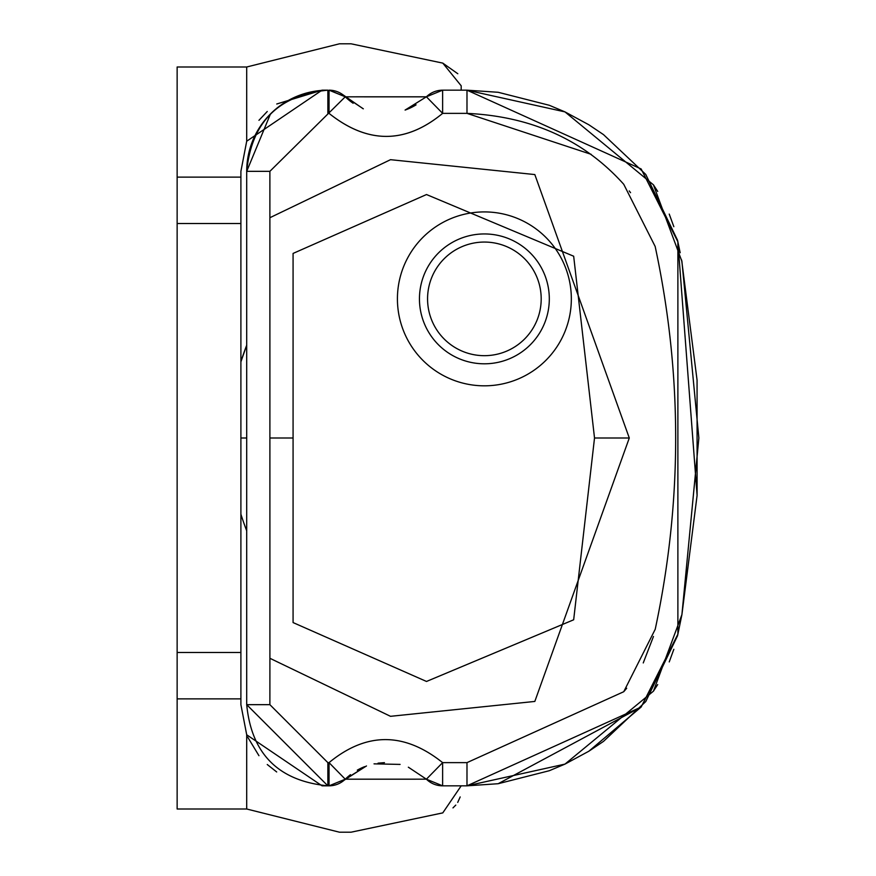 <?xml version="1.0" encoding="UTF-8"?>
<svg xmlns="http://www.w3.org/2000/svg" width="876" height="876" viewBox="0 0 876 876"><rect width="100%" height="100%" fill="white"/><g stroke="black" fill="none" stroke-linecap="round" stroke-linejoin="round"><path stroke-width="1.31" d="M329.168 785.827L345.264 779.202L366.475 765.963L345.264 779.202L329.037 785.827L322.061 785.827L327.854 785.827C278.568 781.009 251.511 753.962 246.704 704.665L327.854 785.827C278.568 781.009 251.511 753.962 246.704 704.665L246.704 171.335L270.476 113.946M276.685 771.953L267.257 764.518L276.685 771.953M258.946 755.692L247.656 737.066L258.946 755.692M269.907 217.708L390.51 159.684L534.82 174.565L629.286 438L534.82 701.435L390.51 716.316L269.907 658.292L269.885 171.335L246.704 171.335C251.511 122.038 278.568 94.991 327.865 90.173A81.161 81.161 0 0 0 246.704 171.335C251.511 122.038 278.568 94.991 327.865 90.173L322.061 90.173L276.75 104.003L322.061 90.173L246.704 141.211L240.9 171.335L240.9 704.665L246.704 734.789L240.9 704.665L240.9 698.873L177.138 698.873L177.138 809.008L246.704 809.008L339.45 832.2L351.046 832.2L442.785 812.884L461.192 785.827M246.704 141.211L240.9 171.335L246.704 141.211L246.704 66.992L177.138 66.992L177.138 698.873M258.957 120.308L267.257 111.482L258.957 120.308M347.695 99.054L353.061 103.215L347.75 99.108M416.012 104.89L405.303 109.993L416.023 104.879M416.078 104.846A57.969 57.969 0 0 1 405.183 110.037L426.404 96.798L405.095 110.069M363.069 108.712L342.352 94.378M240.9 698.873L240.9 704.665L246.704 734.789L322.061 785.827M344.312 780.078L366.387 765.996M460.185 796.941L457.721 802.405L460.185 796.941M455.783 805.088L452.98 807.902L455.783 805.088M240.9 177.127L177.138 177.127M461.192 85.804L461.192 90.173L461.192 85.804L442.785 63.116L351.046 43.8L339.45 43.8L246.704 66.992M442.632 90.173L442.632 113.365C405.446 144.069 367.581 144.069 329.037 113.365C367.46 144.069 405.325 144.069 442.632 113.365L426.415 96.809A23.192 23.192 0 0 1 442.632 90.173L426.404 96.798L442.632 90.173L466.985 90.173L461.192 90.173L466.985 90.173L641.155 168.969L677.882 241.798L677.882 634.202L641.155 707.031L466.985 785.827L641.155 707.031L677.882 634.202L681.637 615.97L677.531 635.779L641.155 707.031L498.181 783.713L549.307 770.716L498.181 783.713L549.307 770.716L564.965 764.113L588.836 751.236L641.155 707.031M442.785 63.116L457.809 73.737L442.785 63.116M498.181 92.287L549.307 105.284L498.181 92.287L549.307 105.284L498.181 92.287L466.985 90.173L466.985 113.365C531.765 116.442 584.007 140.083 623.734 184.278L655.16 246.452M588.836 124.764L603.498 134.619L588.836 124.764L603.498 134.619L588.836 124.764L564.965 111.887L549.307 105.284M603.498 134.619L645.743 174.423L677.531 240.221L645.743 174.423L677.882 241.798L697.099 495.367L697.066 380.107L697.099 495.367L697.066 380.107L697.099 495.367L681.911 614.634L677.882 634.202L645.743 701.577L603.498 741.381L588.836 751.236L641.155 707.031L677.531 635.779L645.743 701.577M466.996 785.827L442.632 785.827L426.404 779.202L408.347 767.19M549.307 298.869A64.923 64.923 0 0 1 484.384 363.803A64.923 64.923 0 0 1 419.451 298.869A64.923 64.923 0 0 1 484.384 233.947A64.923 64.923 0 0 1 549.307 298.869M427.565 298.869A56.809 56.809 0 0 0 484.384 355.678A56.809 56.809 0 0 0 541.193 298.869A56.809 56.809 0 0 0 484.384 242.061A56.809 56.809 0 0 0 427.565 298.869M571.338 298.869A86.954 86.954 0 0 1 484.384 385.823A86.954 86.954 0 0 1 397.419 298.869A86.954 86.954 0 0 1 484.384 211.915A86.954 86.954 0 0 1 571.338 298.869M400.08 764.409L374.03 763.85M329.343 90.173L345.264 96.798L363.321 108.81M655.215 246.704C682.481 374.238 682.481 501.762 655.215 629.297L623.734 691.722L466.985 762.635L442.632 762.635L426.415 779.18L345.243 779.191A23.192 23.192 0 0 1 329.037 785.827L329.037 762.635C366.321 731.931 404.186 731.931 442.632 762.635C404.197 731.931 366.332 731.931 329.037 762.635L345.243 779.191A57.969 57.969 0 0 1 350.466 774.68M357.288 770.157A57.969 57.969 0 0 1 364.646 766.642M353.127 103.258A57.969 57.969 0 0 1 345.264 96.798A23.192 23.192 0 0 0 329.037 90.173L329.037 113.365L327.865 113.365L327.865 90.173M246.704 345.243A256.033 256.033 0 0 0 240.9 361.821L246.704 345.243M246.704 530.757A256.033 256.033 0 0 1 240.9 514.179M240.9 438L246.704 438M630.556 192.687L629.231 190.935M591.158 154.329L466.985 113.365L442.632 113.365M623.734 691.722L626.69 688.262M643.247 662.935L653.463 636.48M466.985 762.635L466.985 785.827L442.632 785.827A23.192 23.192 0 0 1 426.404 779.202M426.415 96.809L345.243 96.82L269.885 171.335M329.037 785.827L327.865 785.827L327.865 762.635L269.885 704.665L269.907 658.314M442.632 762.635L442.632 785.827M293.077 438L293.077 253.427L426.502 194.538L573.67 256.219L594.519 438L573.67 619.781L426.502 681.462L293.077 622.573L293.077 438L269.896 438M246.704 734.789L246.704 809.008M240.9 652.489L177.138 652.489M240.9 223.511L177.138 223.511M246.704 704.665L269.885 704.665M327.865 762.635L329.037 762.635M594.519 438L629.286 438M653.376 184.737L657.701 191.417M669.231 214.094L673.841 226.687M677.531 240.221L680.181 252.748M681.637 260.03L697.066 380.107M673.841 649.313L669.231 661.906M657.69 684.583L653.376 691.263M498.181 783.713L466.985 785.827L564.965 764.113L653.441 691.164L681.911 614.634L698.862 438L681.911 261.366L653.441 184.836L564.965 111.887L466.985 90.173M378.071 763.16L384.454 762.657M345.232 96.831L426.393 96.853M426.426 779.169L345.232 779.169M345.264 96.798L329.026 90.173"/></g></svg>

